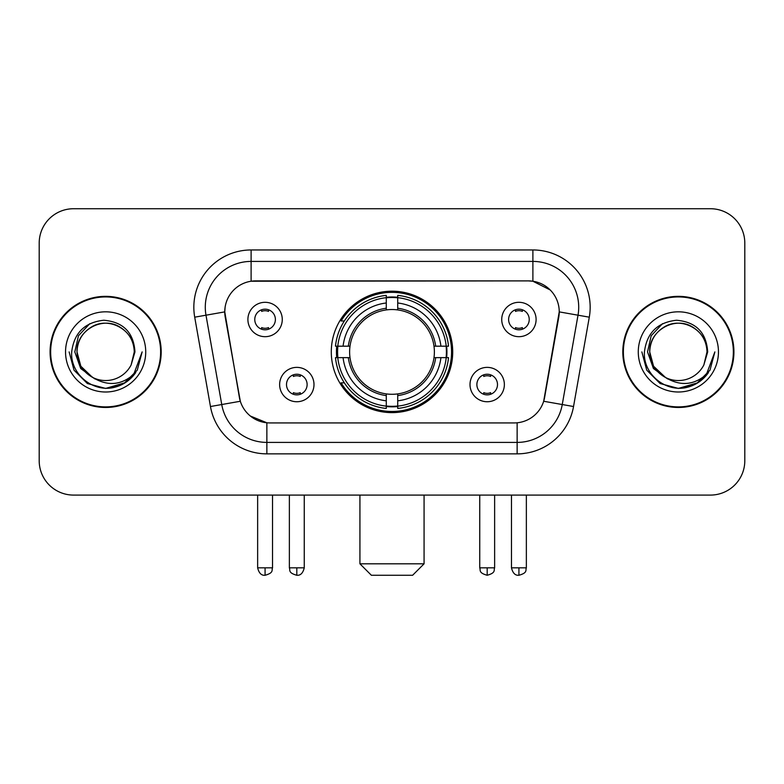 <?xml version="1.0" encoding="UTF-8"?>
<svg xmlns="http://www.w3.org/2000/svg" width="784" height="784" viewBox="0 0 784 784"><rect width="100%" height="100%" fill="white"/><g stroke="black" fill="none" stroke-linecap="round" stroke-linejoin="round"><path stroke-width="1.18" d="M331.289 351.908A60.711 60.711 0 0 0 392 412.619A60.711 60.711 0 0 0 452.711 351.908A60.711 60.711 0 0 0 392 291.197A60.711 60.711 0 0 0 331.289 351.908M504.367 384.552A17.179 17.179 0 0 1 487.187 401.741A17.179 17.179 0 0 1 470.008 384.552A17.179 17.179 0 0 1 487.187 367.373A17.179 17.179 0 0 1 504.367 384.552M476.878 384.552A10.31 10.31 0 0 0 487.187 394.862A10.31 10.31 0 0 0 497.497 384.552A10.31 10.31 0 0 0 487.187 374.242A10.31 10.31 0 0 0 476.878 384.552M313.992 384.552A17.179 17.179 0 0 1 296.813 401.741A17.179 17.179 0 0 1 279.633 384.552A17.179 17.179 0 0 1 296.813 367.373A17.179 17.179 0 0 1 313.992 384.552M286.503 384.552A10.31 10.31 0 0 0 296.813 394.862A10.31 10.31 0 0 0 307.122 384.552A10.31 10.31 0 0 0 296.813 374.242A10.31 10.31 0 0 0 286.503 384.552M536.099 319.49A17.179 17.179 0 0 1 518.92 336.679A17.179 17.179 0 0 1 501.731 319.49A17.179 17.179 0 0 1 518.92 302.31A17.179 17.179 0 0 1 536.099 319.49M508.61 319.49A10.31 10.31 0 0 0 518.92 329.799A10.31 10.31 0 0 0 529.229 319.49A10.31 10.31 0 0 0 518.92 309.18A10.31 10.31 0 0 0 508.61 319.49M282.269 319.49A17.179 17.179 0 0 1 265.08 336.679A17.179 17.179 0 0 1 247.901 319.49A17.179 17.179 0 0 1 265.08 302.31A17.179 17.179 0 0 1 282.269 319.49M254.771 319.49A10.31 10.31 0 0 0 265.08 329.799A10.31 10.31 0 0 0 275.39 319.49A10.31 10.31 0 0 0 265.08 309.18A10.31 10.31 0 0 0 254.771 319.49M210.465 406.524L194.706 317.177A57.271 57.271 0 0 1 251.105 249.959L532.895 249.959A57.271 57.271 0 0 1 589.294 317.177L573.535 406.524A57.271 57.271 0 0 1 517.136 453.858L266.864 453.858A57.271 57.271 0 0 1 210.465 406.524L240.325 401.261L225.233 317.187A30.929 30.929 0 0 1 255.692 280.888L528.308 280.888A30.929 30.929 0 0 1 558.767 317.187L544.625 397.37A30.929 30.929 0 0 1 514.167 422.929L269.833 422.929A30.929 30.929 0 0 1 239.375 397.37L224.763 311.885L205.986 315.197A45.815 45.815 0 0 1 251.105 261.415L532.895 261.415A45.815 45.815 0 0 1 578.014 315.197L562.255 404.534A45.815 45.815 0 0 1 517.136 442.401L266.864 442.401A45.815 45.815 0 0 1 221.745 404.534L205.986 315.197A45.815 45.815 0 0 1 205.29 307.24M336.738 357.641A55.556 55.556 0 0 1 336.738 346.185M50.078 351.908A55.556 55.556 0 0 0 105.634 407.464A55.556 55.556 0 0 0 161.19 351.908A55.556 55.556 0 0 0 105.634 296.352A55.556 55.556 0 0 0 50.078 351.908M622.81 351.908A55.556 55.556 0 0 0 678.366 407.464A55.556 55.556 0 0 0 733.922 351.908A55.556 55.556 0 0 0 678.366 296.352A55.556 55.556 0 0 0 622.81 351.908M251.105 249.959L251.105 281.231L528.308 280.888L532.895 281.231L550.172 289.943M224.763 311.816L225.106 307.24M514.167 422.929L269.833 422.929M266.864 453.858L266.864 422.782L250.351 416.03M578.014 315.197L559.237 311.885L543.675 401.261L562.255 404.534L578.014 315.197L589.294 317.177M544.625 397.37L544.439 398.341M239.561 398.341L239.375 397.37M744.8 243.089A34.359 34.359 0 0 0 710.441 208.73L73.559 208.73A34.359 34.359 0 0 0 39.2 243.089L39.2 460.727A34.359 34.359 0 0 0 73.559 495.086L710.441 495.086A34.359 34.359 0 0 0 744.8 460.727L744.8 243.089L744.8 460.727M39.2 243.089L39.2 460.727M710.441 208.73L73.559 208.73M73.559 495.086L710.441 495.086M160.622 351.908A54.978 54.978 0 0 0 105.634 296.93A54.978 54.978 0 0 0 50.656 351.908A54.978 54.978 0 0 0 105.634 406.886A54.978 54.978 0 0 0 160.622 351.908M125.352 382.641L105.634 388.423L87.377 383.533L74.019 370.166L69.129 351.908L74.019 370.166L87.377 383.533L105.634 388.423L123.892 383.533L137.259 370.166L142.149 351.908L133.123 375.938L128.017 380.759M94.893 378.946L80.693 368.509L74.803 351.908L78.459 335.758L89.758 323.684M92.394 377.3L80.84 366.226L76.999 351.908C77.391 341.109 82.163 332.847 91.316 327.104C109.162 315.678 135.25 330.74 134.27 351.908L131.134 364.942L134.966 351.908C133.662 332.485 123.274 321.93 103.792 320.244C84.78 322.322 74.078 332.877 71.697 351.908C70.207 373.164 91.179 391.363 111.985 387.864C121.99 385.934 129.919 380.828 135.769 372.518C122.559 385.218 108.231 386.875 92.786 377.496A28.636 28.636 0 0 0 131.134 364.942L134.27 351.908C135.25 330.74 109.162 315.678 91.316 327.104C82.163 332.847 77.391 341.109 76.999 351.908C76.028 330.74 102.106 315.678 119.952 327.104C129.115 332.847 133.888 341.109 134.27 351.908C135.25 330.74 109.162 315.678 91.316 327.104C82.163 332.847 77.391 341.109 76.999 351.908L80.84 366.226L92.394 377.3L80.84 366.226L76.999 351.908C77.508 363.443 82.771 371.979 92.786 377.496M65.542 351.908A40.092 40.092 0 0 0 105.634 392A40.092 40.092 0 0 0 145.726 351.908A40.092 40.092 0 0 0 105.634 311.816A40.092 40.092 0 0 0 65.542 351.908M135.769 372.518L125.518 382.533M125.273 382.69L112.132 387.835M142.149 351.908L137.259 370.166L123.892 383.533L105.634 388.423L87.377 383.533L74.019 370.166L69.129 351.908L74.019 370.166L87.377 383.533L105.634 388.423L123.892 383.533L137.259 370.166L142.149 351.908M733.344 351.908A54.978 54.978 0 0 0 678.366 296.93A54.978 54.978 0 0 0 623.378 351.908A54.978 54.978 0 0 0 678.366 406.886A54.978 54.978 0 0 0 733.344 351.908M698.005 382.69L678.366 388.423L660.108 383.533L646.741 370.166L641.851 351.908L646.741 370.166L660.108 383.533L678.366 388.423L696.623 383.533L709.981 370.166L714.871 351.908L705.855 375.938L700.739 380.759M667.625 378.946L653.415 368.509L647.535 351.908L651.181 335.758L662.49 323.684M707.001 351.908L703.865 364.942L707.687 351.908C706.384 332.485 695.996 321.93 676.523 320.244C657.502 322.322 646.81 332.877 644.428 351.908C642.939 373.164 663.911 391.363 684.706 387.864C694.712 385.934 702.64 380.828 708.501 372.518C695.281 385.218 680.953 386.875 665.508 377.496L653.562 366.226L649.73 351.908C650.112 341.109 654.885 332.847 664.048 327.104C681.894 315.678 707.972 330.74 707.001 351.908L703.865 364.942A28.636 28.636 0 0 1 665.508 377.496L653.562 366.226L649.73 351.908C650.112 341.109 654.885 332.847 664.048 327.104C681.894 315.678 707.972 330.74 707.001 351.908C706.609 341.109 701.837 332.847 692.684 327.104C674.838 315.678 648.75 330.74 649.73 351.908C650.112 341.109 654.885 332.847 664.048 327.104C681.894 315.678 707.972 330.74 707.001 351.908M665.508 377.496L653.562 366.226L649.73 351.908C650.24 363.443 655.502 371.979 665.508 377.496M638.274 351.908A40.092 40.092 0 0 0 678.366 392A40.092 40.092 0 0 0 718.458 351.908A40.092 40.092 0 0 0 678.366 311.816A40.092 40.092 0 0 0 638.274 351.908M708.501 372.518L698.24 382.533M714.871 351.908L709.981 370.166L696.623 383.533L678.366 388.423L660.108 383.533L646.741 370.166L641.851 351.908L646.741 370.166L660.108 383.533L678.366 388.423L696.623 383.533L709.981 370.166L714.871 351.908L709.981 370.166L696.623 383.533L678.366 388.423L660.108 383.533L646.741 370.166L641.851 351.908M412.619 575.27L371.381 575.27L359.925 563.814L424.075 563.814L412.619 575.27M397.723 406.132L397.723 408.435A56.811 56.811 0 0 0 448.526 357.641L446.223 357.641A54.527 54.527 0 0 1 397.723 406.132L397.723 400.83A49.255 49.255 0 0 0 440.922 357.641L433.993 357.641A42.385 42.385 0 0 0 397.723 309.915L397.723 297.685A54.527 54.527 0 0 1 446.223 346.185L448.526 346.185A56.811 56.811 0 0 0 397.723 295.382L397.723 297.685M337.777 357.641L335.474 357.641A56.811 56.811 0 0 0 386.277 408.435L386.277 406.132A54.527 54.527 0 0 1 337.777 357.641L343.078 357.641A49.255 49.255 0 0 0 386.277 400.83L386.277 393.901A42.385 42.385 0 0 0 433.993 357.641L435.688 357.641A44.061 44.061 0 0 1 397.723 395.597L397.723 400.83M386.277 297.685L386.277 295.382A56.811 56.811 0 0 0 335.474 346.185L337.777 346.185A54.527 54.527 0 0 1 386.277 297.685L386.277 302.987A49.255 49.255 0 0 0 343.078 346.185L350.007 346.185A42.385 42.385 0 0 0 386.277 393.901L386.277 395.597A44.061 44.061 0 0 1 348.312 357.641L343.078 357.641M337.894 357.641A54.41 54.41 0 0 1 337.894 346.185M397.723 297.802A54.41 54.41 0 0 0 386.277 297.802M446.106 346.185A54.41 54.41 0 0 1 446.106 357.641M446.223 346.185L440.922 346.185A49.255 49.255 0 0 0 397.723 302.987M440.922 357.641L446.223 357.641M386.277 400.83L386.277 406.132M433.993 346.185L440.922 346.185M397.723 393.97L397.723 395.597M386.277 393.901A42.385 42.385 0 0 1 350.007 357.641L348.312 357.641M397.723 406.014A54.41 54.41 0 0 1 386.277 406.014M343.078 346.185L337.777 346.185M386.277 309.847L386.277 302.987M397.723 309.915A42.385 42.385 0 0 0 350.007 346.185L348.312 346.185A44.061 44.061 0 0 1 386.277 308.22M397.723 309.847L397.723 308.22A44.061 44.061 0 0 1 435.688 346.185M344.343 320.979L341.099 320.979A59.564 59.564 0 0 1 451.564 351.908A59.564 59.564 0 0 1 341.099 382.837L344.343 382.837M261.65 329.211L261.65 327.585A8.791 8.791 0 0 0 268.52 327.585L268.52 329.211M268.52 309.778L268.52 311.405A8.791 8.791 0 0 0 261.65 311.405L261.65 309.778M515.48 329.211L515.48 327.585A8.791 8.791 0 0 0 522.35 327.585L522.35 329.211M522.35 309.778L522.35 311.405A8.791 8.791 0 0 0 515.48 311.405L515.48 309.778M293.373 394.274L293.373 392.647A8.791 8.791 0 0 0 300.252 392.647L300.252 394.274M300.252 374.83L300.252 376.467A8.791 8.791 0 0 0 293.373 376.467L293.373 374.83M483.748 394.274L483.748 392.647A8.791 8.791 0 0 0 490.627 392.647L490.627 394.274M490.627 374.83L490.627 376.467A8.791 8.791 0 0 0 483.748 376.467L483.748 374.83M532.895 249.959L532.895 281.231M517.136 422.782L517.136 453.858M194.706 317.177L205.986 315.197M562.255 404.534L573.535 406.524M397.723 393.901A42.385 42.385 0 0 0 433.993 357.641M386.277 406.533A54.919 54.919 0 0 0 397.723 406.533M446.625 357.641A54.919 54.919 0 0 0 446.625 346.185M397.723 297.283A54.919 54.919 0 0 0 386.277 297.283M265.08 567.832L257.642 567.832C258.936 573.133 261.415 575.623 265.08 575.27L265.08 567.832L272.528 567.832L272.528 495.086M518.92 567.832L511.472 567.832C512.775 573.133 515.255 575.623 518.92 575.27L518.92 567.832L526.358 567.832L526.358 495.086M296.813 567.832L289.365 567.832C290.423 570.135 287.777 572.761 296.813 575.27L296.813 567.832L304.261 567.832L304.261 495.086M487.187 567.832L479.739 567.832C480.798 570.135 478.152 572.761 487.187 575.27L487.187 567.832L494.635 567.832L494.635 495.086M424.075 495.086L424.075 563.814M359.925 495.086L359.925 563.814M257.642 567.832L257.642 495.086M272.528 567.832C271.48 570.135 274.116 572.761 265.08 575.27M511.472 567.832L511.472 495.086M526.358 567.832C525.309 570.135 527.955 572.761 518.92 575.27M289.365 567.832L289.365 495.086M304.261 567.832C302.957 573.133 300.478 575.623 296.813 575.27M479.739 567.832L479.739 495.086M494.635 567.832C493.577 570.135 496.223 572.761 487.187 575.27"/></g></svg>
